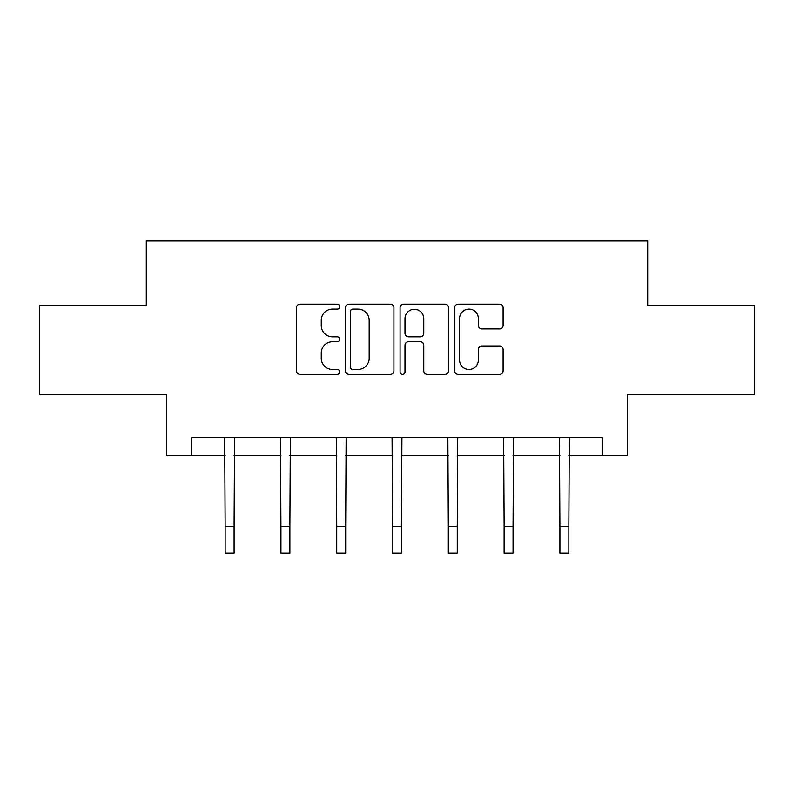 <?xml version="1.0" encoding="UTF-8"?>
<svg xmlns="http://www.w3.org/2000/svg" width="794" height="794" viewBox="0 0 794 794"><rect width="100%" height="100%" fill="white"/><g stroke="black" fill="none" stroke-linecap="round" stroke-linejoin="round"><path stroke-width="1.19" d="M339.772 306.643A2.461 2.461 0 0 0 337.321 304.181L300.023 304.181A3.513 3.513 0 0 0 296.509 307.695L296.509 370.887A3.513 3.513 0 0 0 300.023 374.401L337.321 374.401A2.461 2.461 0 0 0 339.772 371.939A2.461 2.461 0 0 0 337.321 369.488L332.488 369.488A11.235 11.235 0 0 1 321.262 358.253L321.262 352.983A11.235 11.235 0 0 1 332.488 341.748L337.321 341.748A2.461 2.461 0 0 0 339.772 339.296A2.461 2.461 0 0 0 337.321 336.835L332.488 336.835A11.235 11.235 0 0 1 321.262 325.6L321.262 320.339A11.235 11.235 0 0 1 332.488 309.104L337.321 309.104A2.461 2.461 0 0 0 339.772 306.643M499.595 328.934A3.513 3.513 0 0 0 503.108 325.421L503.108 307.695A3.513 3.513 0 0 0 499.595 304.181L458.178 304.181A3.513 3.513 0 0 0 454.664 307.695L454.664 370.887A3.513 3.513 0 0 0 458.178 374.401L499.595 374.401A3.513 3.513 0 0 0 503.108 370.887L503.108 349.469A3.513 3.513 0 0 0 499.595 345.966L481.869 345.966A3.513 3.513 0 0 0 478.355 349.469L478.355 360.089A9.389 9.389 0 0 1 468.966 369.488A9.389 9.389 0 0 1 459.577 360.089L459.577 318.493A9.389 9.389 0 0 1 468.966 309.104A9.389 9.389 0 0 1 478.355 318.493L478.355 325.421A3.513 3.513 0 0 0 481.869 328.934L499.595 328.934M191.701 455.528L191.701 437.643L602.299 437.643L602.299 455.528L627.329 455.528L627.329 394.727L754.3 394.727L754.3 305.313L647.715 305.313L647.715 240.939L146.285 240.939L146.285 305.313L39.7 305.313L39.7 394.727L166.671 394.727L166.671 455.528L225.149 455.528M393.923 307.695A3.513 3.513 0 0 0 390.42 304.181L348.993 304.181A3.513 3.513 0 0 0 345.479 307.695L345.479 370.887A3.513 3.513 0 0 0 348.993 374.401L390.42 374.401A3.513 3.513 0 0 0 393.923 370.887L393.923 307.695M403.58 304.181L445.007 304.181A3.513 3.513 0 0 1 448.521 307.695L448.521 370.887A3.513 3.513 0 0 1 445.007 374.401L427.281 374.401A3.513 3.513 0 0 1 423.768 370.887L423.768 345.261A3.513 3.513 0 0 0 420.254 341.748L408.493 341.748A3.513 3.513 0 0 0 404.99 345.261L404.99 371.939A2.461 2.461 0 0 1 402.528 374.401A2.461 2.461 0 0 1 400.077 371.939L400.077 307.695A3.513 3.513 0 0 1 403.58 304.181M234.091 455.528L280.937 455.528M289.879 455.528L336.735 455.528M345.678 455.528L392.534 455.528M401.466 455.528L448.322 455.528M457.265 455.528L504.121 455.528M513.063 455.528L559.909 455.528M568.851 455.528L602.299 455.528M352.854 309.104A2.461 2.461 0 0 0 350.392 311.556L350.392 367.027A2.461 2.461 0 0 0 352.854 369.488L357.945 369.488A11.235 11.235 0 0 0 369.18 358.253L369.18 320.339A11.235 11.235 0 0 0 357.945 309.104L352.854 309.104M423.768 318.662A9.389 9.389 0 0 0 414.379 309.273A9.389 9.389 0 0 0 404.99 318.662L404.99 333.321A3.513 3.513 0 0 0 408.493 336.835L420.254 336.835A3.513 3.513 0 0 0 423.768 333.321L423.768 318.662M224.692 437.643L225.149 526.243L234.091 526.243L234.538 437.643M225.149 526.243L225.149 553.061L234.091 553.061L234.091 526.243M280.49 437.643L280.937 526.243L289.879 526.243L290.336 437.643M280.937 526.243L280.937 553.061L289.879 553.061L289.879 526.243M336.279 437.643L336.735 526.243L345.678 526.243L346.134 437.643M336.735 526.243L336.735 553.061L345.678 553.061L345.678 526.243M392.077 437.643L392.534 526.243L401.466 526.243L401.923 437.643M392.534 526.243L392.534 553.061L401.466 553.061L401.466 526.243M447.866 437.643L448.322 526.243L457.265 526.243L457.721 437.643M448.322 526.243L448.322 553.061L457.265 553.061L457.265 526.243M503.664 437.643L504.121 526.243L513.063 526.243L513.51 437.643M504.121 526.243L504.121 553.061L513.063 553.061L513.063 526.243M559.462 437.643L559.909 526.243L568.851 526.243L569.308 437.643M559.909 526.243L559.909 553.061L568.851 553.061L568.851 526.243"/></g></svg>
